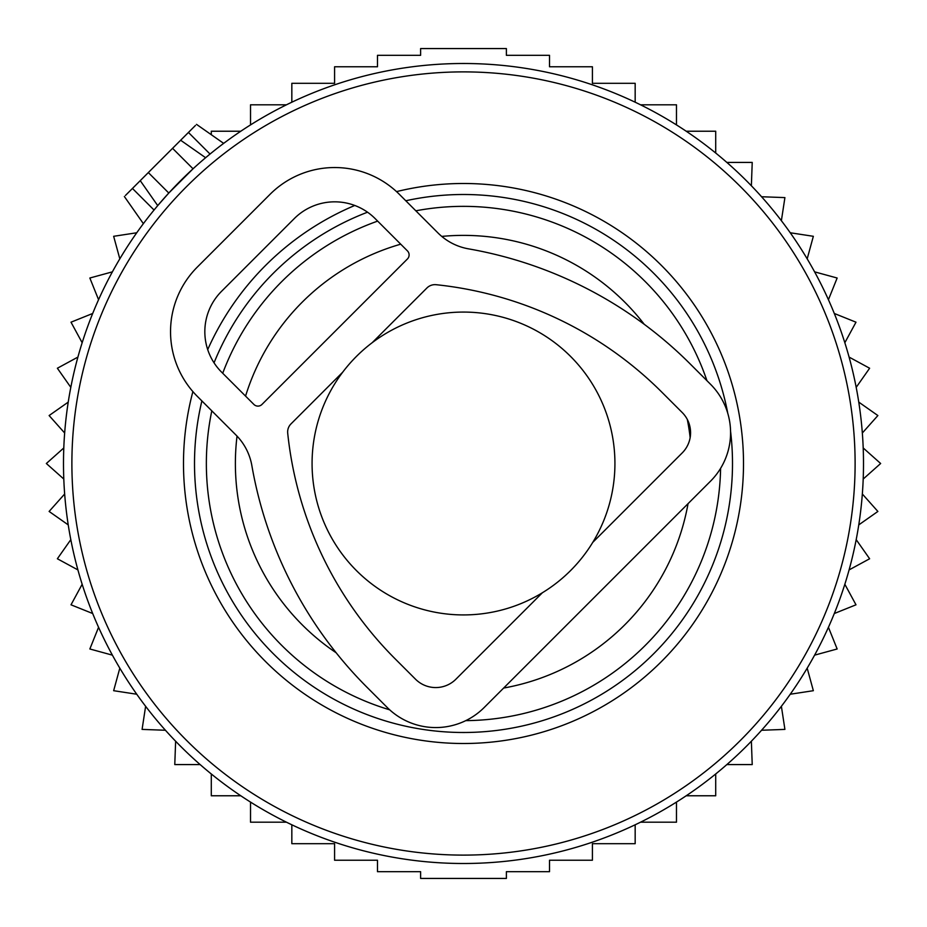 <?xml version="1.0" encoding="UTF-8"?>
<svg xmlns="http://www.w3.org/2000/svg" width="927" height="927" viewBox="0 0 927 927"><rect width="100%" height="100%" fill="white"/><g stroke="black" fill="none" stroke-linecap="round" stroke-linejoin="round"><path stroke-width="1.39" d="M125.458 195.446L180.649 140.244L195.632 150.742M195.446 125.458L180.649 140.244L205.609 157.717L201.854 160.927M576.119 79.676A400.012 400.012 0 0 0 79.676 350.881A400.012 400.012 0 0 0 350.881 847.324A400.012 400.012 0 0 0 847.324 576.119A400.012 400.012 0 0 0 576.119 79.676M535.899 216.756A257.15 257.15 0 0 0 415.841 210.811A257.15 257.15 0 0 1 706.953 380.707A257.15 257.15 0 0 0 535.899 216.756M377.648 221.113A257.15 257.15 0 0 0 222.712 373.257A257.15 257.15 0 0 1 377.648 221.113M211.808 410.846A257.15 257.15 0 0 0 389.688 709.827A257.15 257.15 0 0 1 211.808 410.846M465.771 720.638A257.15 257.15 0 0 0 720.603 468.332A257.15 257.15 0 0 1 465.771 720.638M140.244 180.649L157.717 205.609L168.795 193.036L193.036 168.795L172.573 148.332M211.286 134.716L211.286 131.228L240.788 131.228M751.368 185.771L752.226 162.422L726.849 162.422M761.565 196.744L784.914 197.602L781.38 220.696M790.256 232.77L813.35 236.304L807.185 258.842M814.613 271.854L837.151 278.019L828.437 299.699M834.312 313.477L855.992 322.19L844.845 342.723M849.097 357.092L869.63 368.239L856.189 387.359M858.773 402.121L877.881 415.551L862.342 433.002M863.199 447.961L880.65 463.5L863.199 479.039M862.342 493.998L877.881 511.449L858.773 524.879M856.189 539.641L869.63 558.761L849.097 569.908M291.831 824.798L291.831 843.697L334.589 843.697L334.589 860.233L377.486 860.233L377.486 871.681L420.615 871.681L420.615 878.437L506.385 878.437L506.385 871.681L549.514 871.681L549.514 860.233L592.411 860.233L592.411 843.697L635.169 843.697L635.169 824.798M250.522 802.098L250.522 822.191L286.443 822.191M211.286 773.975L211.286 795.772L240.788 795.772M175.632 741.229L174.774 764.578L200.151 764.578M165.435 730.256L142.086 729.398L145.62 706.304M136.744 694.23L113.65 690.696L119.815 668.158M112.387 655.146L89.849 648.981L98.563 627.301M92.688 613.523L71.008 604.81L82.155 584.277M77.903 569.908L57.37 558.761L70.811 539.641M68.227 524.879L49.119 511.449L64.658 493.998M63.801 479.039L46.35 463.5L63.801 447.961M64.658 433.002L49.119 415.551L68.227 402.121M70.811 387.359L57.37 368.239L77.903 357.092M250.522 124.902L250.522 104.809L286.443 104.809M291.831 102.202L291.831 83.303L334.589 83.303L334.589 66.767L377.486 66.767L377.486 55.319L420.615 55.319L420.615 48.563L506.385 48.563L506.385 55.319L549.514 55.319L549.514 66.767L592.411 66.767L592.411 83.303L635.169 83.303L635.169 102.202M640.557 822.191L676.478 822.191L676.478 802.098M686.212 795.772L715.714 795.772L715.714 773.975M726.849 764.578L752.226 764.578L751.368 741.229M761.565 730.256L784.914 729.398L781.38 706.304M790.256 694.23L813.35 690.696L807.185 668.158M814.613 655.146L837.151 648.981L828.437 627.301M834.312 613.523L855.992 604.81L844.845 584.277M715.714 153.025L715.714 131.228L686.212 131.228M676.478 124.902L676.478 104.809L640.557 104.809M136.744 232.77L113.65 236.304L119.815 258.842M112.387 271.854L89.849 278.019L98.563 299.699M92.688 313.477L71.008 322.19L82.155 342.723M235.968 435.006L197.324 396.362A91.425 91.425 0 0 1 197.324 267.057L270.047 194.322A91.425 91.425 0 0 1 399.352 194.322L438.007 232.978A57.15 57.15 0 0 0 468.587 248.865A414.288 414.288 0 0 1 690.279 364.033L710.488 384.23A68.575 68.575 0 0 1 710.488 481.217L484.207 707.486A68.575 68.575 0 0 1 387.231 707.486L367.022 687.289A414.288 414.288 0 0 1 251.854 465.586A57.15 57.15 0 0 0 235.968 435.006M372.237 342.654L426.907 287.996A11.425 11.425 0 0 1 436.165 284.705A374.288 374.288 0 0 1 661.994 392.318L682.202 412.515A28.575 28.575 0 0 1 682.202 452.932L592.793 542.341M542.341 592.793L455.922 679.201A28.575 28.575 0 0 1 415.516 679.201L395.308 659.004A374.288 374.288 0 0 1 287.706 433.176A11.425 11.425 0 0 1 290.985 423.906L342.654 372.237M261.97 404.439L407.44 258.969A5.713 5.713 0 0 0 407.44 250.893L375.111 218.563A57.15 57.15 0 0 0 294.299 218.563L221.565 291.298A57.15 57.15 0 0 0 221.565 372.109L253.894 404.439A5.713 5.713 0 0 0 261.97 404.439M614.925 463.5A151.425 151.425 0 0 0 463.5 312.075A151.425 151.425 0 0 0 312.075 463.5A151.425 151.425 0 0 0 463.5 614.925A151.425 151.425 0 0 0 614.925 463.5M573.755 87.729A391.611 391.611 0 0 0 87.729 353.245A391.611 391.611 0 0 0 353.245 839.271A391.611 391.611 0 0 0 839.271 573.755A391.611 391.611 0 0 0 573.755 87.729M396.536 191.622A280 280 0 0 1 732.179 542.33A280 280 0 0 1 384.67 732.179A280 280 0 0 1 192.886 391.6M207.706 349.606A280 280 0 0 1 354.763 205.47M727.788 413.384A268.992 268.992 0 0 0 405.794 200.765M367.532 212.202A268.992 268.992 0 0 0 214.044 362.839M201.889 400.928A268.992 268.992 0 0 0 387.764 721.612A268.992 268.992 0 0 0 730.557 431.24M644.207 324.276A228.123 228.123 0 0 0 441.773 236.42M400.731 244.183A228.123 228.123 0 0 0 245.562 396.107M237.034 436.096A228.123 228.123 0 0 0 336.177 652.782M503.639 688.054A228.123 228.123 0 0 0 688.054 503.639M690.151 437.625A228.123 228.123 0 0 0 687.336 419.525M132.457 188.448L154.044 210.035M188.448 132.457L210.035 154.044M148.332 172.573L168.795 193.036M124.369 196.524L143.372 223.662M196.524 124.369L223.662 143.372"/></g></svg>
